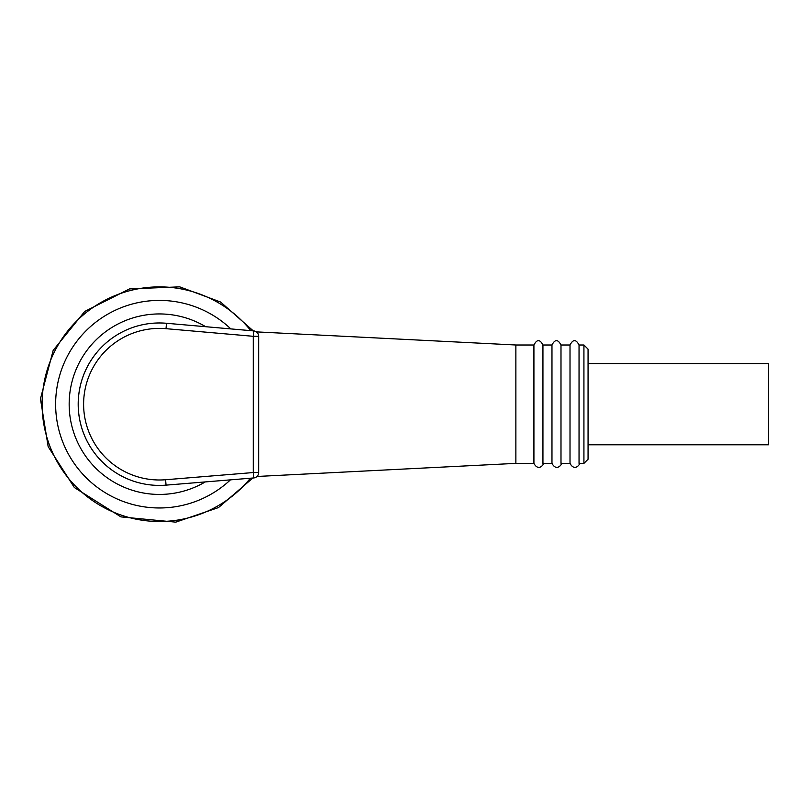 <?xml version="1.0" encoding="UTF-8"?>
<svg xmlns="http://www.w3.org/2000/svg" width="809" height="809" viewBox="0 0 809 809"><rect width="100%" height="100%" fill="white"/><g stroke="black" fill="none" stroke-linecap="round" stroke-linejoin="round"><path stroke-width="1.21" d="M253.733 330.911L166.492 323.276A81.224 81.224 0 0 0 78.19 403.964A81.224 81.224 0 0 0 166.047 485.137L253.702 477.947A5.41 5.41 0 0 0 258.678 472.547L258.678 336.301A5.41 5.41 0 0 0 253.733 330.911L253.268 336.301L258.678 336.301M258.142 474.893L256.999 476.471L258.142 474.893M145.337 324.197A81.224 81.224 0 0 0 145.337 484.176A81.224 81.224 0 0 1 145.337 324.197M533.92 463.375C539.199 473.154 545.579 461.706 542.94 463.375L542.94 344.998C539.937 339.183 536.923 339.183 533.92 344.998L533.92 463.375L515.869 463.375L515.869 344.998L256.382 331.882M533.92 344.998L515.869 344.998M542.94 463.375L551.971 463.375L551.971 344.998L542.94 344.998M551.971 463.375C557.239 473.154 563.63 461.706 560.991 463.375L560.991 344.998C557.988 339.183 554.974 339.183 551.971 344.998M560.991 463.375L570.011 463.375L570.011 344.998L560.991 344.998M570.011 463.375C575.29 473.154 581.681 461.706 579.042 463.375L579.042 344.998C576.028 339.183 573.025 339.183 570.011 344.998M583.926 344.998L588.062 349.144L588.062 459.239L583.926 463.375L583.926 344.998L579.042 344.998M205.678 326.705A90.244 90.244 0 0 0 72.416 380.19A90.244 90.244 0 0 0 205.253 481.921M230.848 328.909A103.774 103.774 0 0 0 85.521 331.316A103.774 103.774 0 0 0 85.127 476.663A103.774 103.774 0 0 0 230.434 479.858M250.82 330.659A117.315 117.315 0 0 0 53.606 353.513A117.315 117.315 0 0 0 250.426 478.21M588.062 444.798L768.55 444.798L768.55 363.575L588.062 363.575M253.702 477.947A5.41 5.41 0 0 0 258.678 472.547L253.268 472.547L253.702 477.947M166.047 485.137L165.602 479.737A75.803 75.803 0 0 1 83.61 403.984A75.803 75.803 0 0 1 166.017 328.676L166.492 323.276M166.017 328.676L253.268 336.301L253.268 472.547L165.602 479.737M515.869 463.375L256.999 476.471M583.926 463.375L579.042 463.375M252.843 478.018L218.521 507.567L175.735 522.149L120.956 516.89L74.347 487.524L48.166 446.669L40.45 398.837L53.172 350.388L84.712 311.455L129.571 288.904L179.74 286.851L220.594 302.03L253.247 330.871"/></g></svg>
